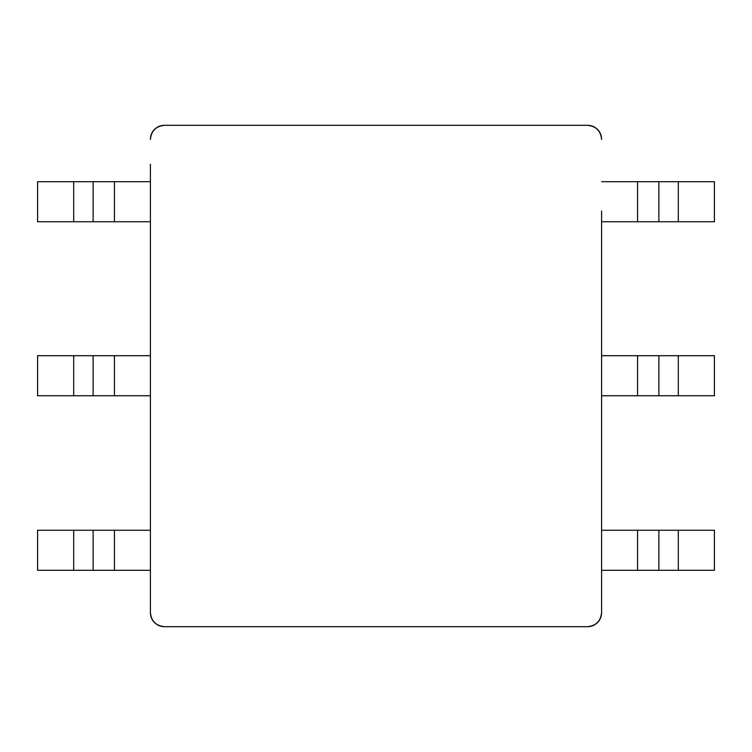 <?xml version="1.0" encoding="UTF-8"?>
<svg xmlns="http://www.w3.org/2000/svg" width="752" height="752" viewBox="0 0 752 752"><rect width="100%" height="100%" fill="white"/><g stroke="black" fill="none" stroke-linecap="round" stroke-linejoin="round"><path stroke-width="1.13" d="M114.436 221.746L37.6 221.746L37.6 181.702L114.436 181.702L114.436 221.746L150.4 221.746M114.436 181.702L150.4 181.702M114.436 395.74L37.6 395.74L37.6 355.696L114.436 355.696L114.436 395.74L150.4 395.74M114.436 355.696L150.4 355.696M114.436 570.298L37.6 570.298L37.6 530.254L114.436 530.254L114.436 570.298L150.4 570.298M114.436 530.254L150.4 530.254M150.4 164.218L150.4 612.598A14.1 14.1 0 0 0 164.5 626.698L587.5 626.698L164.5 626.698C155.993 625.805 151.293 621.105 150.4 612.598L150.4 587.782M601.6 211.03L601.6 612.598L601.6 211.03M587.5 125.302L164.5 125.302L587.5 125.302C596.007 126.195 600.707 130.895 601.6 139.402A14.1 14.1 0 0 0 587.5 125.302M164.5 125.302A14.1 14.1 0 0 0 150.4 139.402C151.293 130.895 155.993 126.195 164.5 125.302M587.5 626.698A14.1 14.1 0 0 0 601.6 612.598C600.707 621.105 596.007 625.805 587.5 626.698M678.304 221.746L678.304 181.702L714.4 181.702L714.4 221.746L601.6 221.746M637.564 221.746L637.564 181.702L601.6 181.702M637.564 181.702L658.884 181.702L658.884 221.746M678.304 181.702L658.884 181.702M637.564 395.74L637.564 355.696L714.4 355.696L714.4 395.74L601.6 395.74M637.564 355.696L601.6 355.696M637.564 570.298L637.564 530.254L714.4 530.254L714.4 570.298L601.6 570.298M637.564 530.254L601.6 530.254M678.304 570.298L678.304 530.254M678.304 395.74L678.304 355.696M73.696 570.298L73.696 530.254M73.696 395.74L73.696 355.696M73.696 221.746L73.696 181.702M658.884 530.254L658.884 570.298M658.884 355.696L658.884 395.74M93.116 570.298L93.116 530.254M93.116 395.74L93.116 355.696M93.116 221.746L93.116 181.702"/></g></svg>
